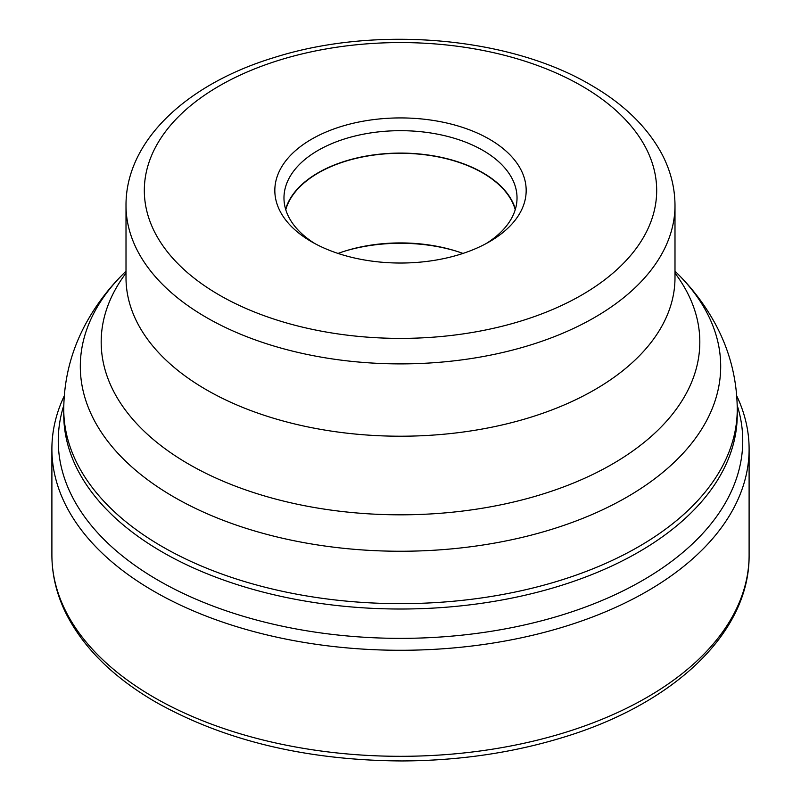 <?xml version="1.0" encoding="UTF-8"?>
<svg xmlns="http://www.w3.org/2000/svg" width="801" height="801" viewBox="0 0 801 801"><rect width="100%" height="100%" fill="white"/><g stroke="black" fill="none" stroke-linecap="round" stroke-linejoin="round"><path stroke-width="1.2" d="M736.74 395.884A348.605 201.261 180 0 1 749.105 449.021A348.605 201.261 180 0 1 533.907 634.963A348.605 201.261 180 0 1 154.002 591.328A348.605 201.261 180 0 1 51.895 449.021A348.605 201.261 180 0 1 64.26 395.884M737.21 405.386A342.237 197.587 0 0 1 559.368 615.789A342.237 197.587 0 0 1 158.498 580.485A342.237 197.587 180 0 1 63.79 405.386M162.383 552.079A336.75 194.423 0 0 0 527.298 594.712A336.75 194.423 0 0 0 737.22 417.191A336.75 194.423 0 0 0 737.25 414.598L737.25 409.231A336.75 194.423 180 0 1 529.371 588.855A336.75 194.423 180 0 1 162.383 546.703A336.75 194.423 180 0 1 162.273 546.642A336.75 194.423 180 0 1 63.75 409.231L63.75 414.598A336.75 194.423 0 0 0 63.78 417.191A336.75 194.423 0 0 0 162.383 552.079M311.639 241.782A125.667 72.551 0 0 0 489.361 241.782A125.667 72.551 0 0 0 489.361 139.174A125.667 72.551 0 0 0 311.639 139.174A125.667 72.551 0 0 0 311.639 241.782L311.639 241.782M486.007 243.654A116.525 67.274 0 0 0 517.025 197.947A116.525 67.274 0 0 0 482.893 150.378A116.525 67.274 0 0 0 355.914 135.8A116.525 67.274 0 0 0 283.975 197.947A116.525 67.274 0 0 0 314.993 243.654M285.607 209.151A116.525 67.274 180 0 1 365.066 156.275A116.525 67.274 180 0 1 482.893 172.796A116.525 67.274 180 0 1 515.393 209.151M515.223 209.712A116.205 67.084 0 0 0 482.663 172.926A116.205 67.084 0 0 0 364.725 156.535A116.205 67.084 0 0 0 285.777 209.712M338.042 253.436A116.205 67.084 180 0 1 462.958 253.436M154.002 697.361A348.605 201.261 0 0 0 533.907 740.995A348.605 201.261 0 0 0 749.105 555.043C749.926 632.46 674.132 703.879 562.963 737.421C512.49 752.87 458.783 760.71 401.842 760.95C306.913 760.409 225.061 740.895 156.275 702.387C113.952 677.886 83.995 648.49 66.393 614.207C56.781 595.033 51.955 575.318 51.895 555.043A348.605 201.261 0 0 0 154.002 697.361M63.75 409.231C64 378.202 71.679 349.096 86.778 321.912C96.36 304.74 108.195 289.051 122.303 274.853A320.2 184.871 0 0 0 173.977 497.041A320.2 184.871 0 0 0 174.077 497.101A320.2 184.871 0 0 0 594.712 513.361A320.2 184.871 0 0 0 678.697 274.853C692.805 289.051 704.64 304.74 714.222 321.912C729.321 349.096 737 378.202 737.25 409.231M674.993 273.111A299.314 172.806 180 0 1 569.01 484.835A299.314 172.806 180 0 1 188.956 464.26A299.314 172.806 180 0 1 188.856 464.21A299.314 172.806 180 0 1 126.007 273.111M126.007 277.737A274.493 158.478 0 0 0 206.408 389.797A274.493 158.478 0 0 0 206.498 389.847A274.493 158.478 0 0 0 505.601 424.14A274.493 158.478 0 0 0 674.993 277.737L674.993 205.416A274.493 158.478 180 0 1 505.541 351.829A274.493 158.478 180 0 1 206.408 317.476A274.493 158.478 180 0 1 206.268 317.396A274.493 158.478 180 0 1 126.007 205.416L126.007 277.737M219.344 295.068A256.19 147.915 180 0 1 219.214 294.988A256.19 147.915 180 0 1 219.414 85.857A256.19 147.915 180 0 1 581.656 85.887A256.19 147.915 180 0 1 581.786 85.967A256.19 147.915 0 0 1 581.586 295.108A256.19 147.915 0 0 1 219.344 295.068M455.909 251.043A120.771 69.727 0 0 0 345.091 251.043M51.895 449.021L51.895 555.043M749.105 449.021L749.105 555.043M674.993 271.088L678.697 274.853M126.007 271.088L122.303 274.853M126.007 205.416C125.687 140.555 187.164 83.795 274.282 57.502C375.449 25.312 509.046 36.566 590.808 84.986C623.338 103.719 646.958 126.588 661.646 153.562C670.467 170.182 674.913 187.474 674.993 205.416"/></g></svg>
